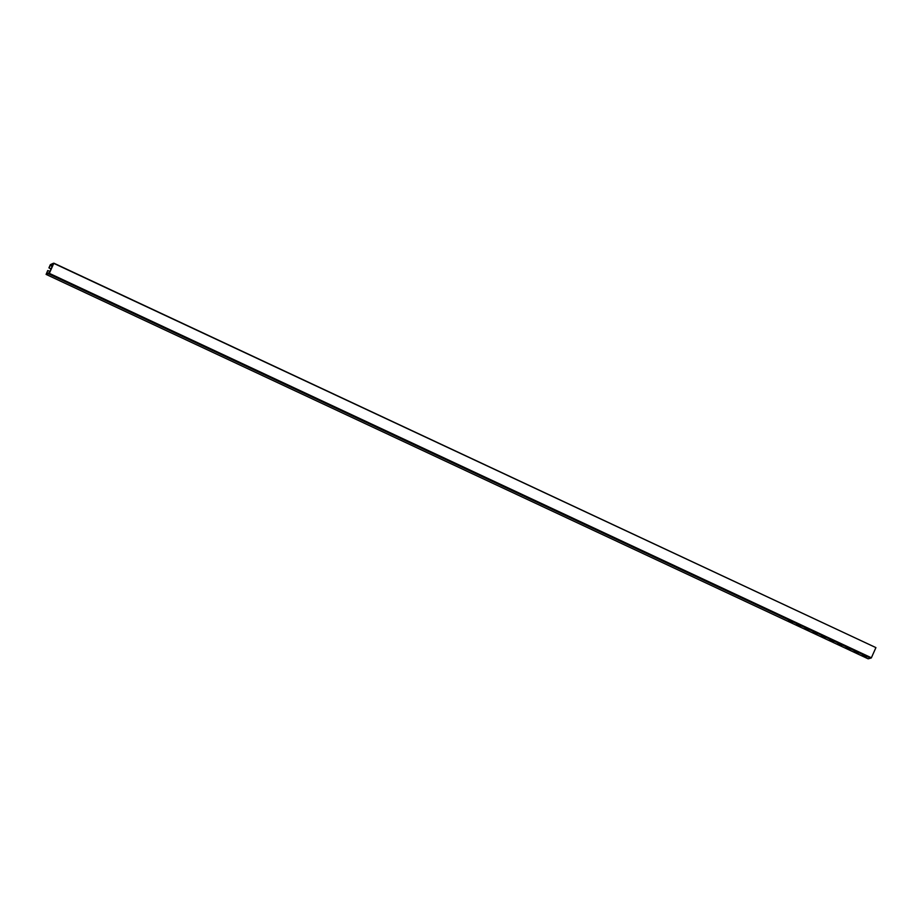 <?xml version="1.0" encoding="UTF-8"?>
<svg xmlns="http://www.w3.org/2000/svg" width="922" height="922" viewBox="0 0 922 922"><rect width="100%" height="100%" fill="white"/><g stroke="black" fill="none" stroke-linecap="round" stroke-linejoin="round"><path stroke-width="1.38" d="M52.98 264.602L53.845 263.173L875.9 647.601L53.787 263.369L49.327 273.35L871.382 657.766L875.842 647.797M49.35 272.728L53.407 263.715M870.714 658.135L48.659 273.707L871.244 657.985L48.659 273.707L49.304 272.705M53.787 263.369L875.9 647.601M51.263 268.867A1.487 1.464 74.8 0 0 51.24 268.855L48.924 267.887L50.353 264.672L53.107 263.381L52.692 265.651L52.681 264.222L50.549 264.798L52.646 265.778M51.217 268.97A1.487 1.464 74.8 0 0 51.079 268.901L48.924 267.887M52.324 266.47L50.145 265.455L49.085 267.841M50.145 265.455L50.549 264.798M855.259 651.393L857.979 652.35M863.476 655.231L866.196 656.199M870.61 658.078L866.15 656.153L866.853 656.752L865.412 657.144L862.116 655.6L864.997 655.611L857.921 652.303L858.624 652.903L857.183 653.295L853.899 651.762L856.78 651.773L849.704 648.466L850.407 649.065L848.966 649.457L845.681 647.912L848.551 647.924L841.486 644.616L842.189 645.216L840.749 645.607L837.453 644.075L840.334 644.086L833.269 640.778L833.972 641.378L832.52 641.77L829.235 640.225L832.117 640.237L825.04 636.929L825.743 637.528L824.303 637.92L821.018 636.387L823.888 636.399L816.823 633.091L817.526 633.691L816.085 634.082L812.801 632.538L815.67 632.55L808.606 629.242L809.309 629.841L807.868 630.233L804.572 628.7L807.453 628.7L800.377 625.404L801.08 626.003L799.639 626.384L796.354 624.851L799.236 624.862L792.159 621.555L792.862 622.154L791.422 622.546L788.137 621.002L791.007 621.013L48.451 273.765L46.112 274.399L47.714 270.584L46.63 273.523L48.762 272.947L49.995 271.333L49.431 272.947M789.497 620.633L792.217 621.601M797.714 624.482L800.434 625.439M805.932 628.331L808.652 629.288M814.161 632.169L816.88 633.137M822.378 636.019L825.098 636.975M830.595 639.856L833.315 640.825M838.813 643.706L841.532 644.662M847.041 647.544L849.761 648.512M49.373 272.924L49.558 272.197M49.546 272.29L48.659 273.661M870.506 658.193L868.144 658.815M824.049 636.399L825.04 636.929M799.386 624.874L800.377 625.404M857.921 652.303L856.93 651.785M47.875 270.549L49.8 271.448M46.1 274.399L868.167 658.827L46.1 274.399M865.412 657.144L865.781 656.314M791.422 622.546L791.791 621.716M799.639 626.384L800.019 625.554M807.868 630.233L808.237 629.403M816.085 634.082L816.454 633.241M824.303 637.92L824.671 637.09M832.52 641.77L832.9 640.94M840.749 645.607L841.118 644.778M848.966 649.457L849.335 648.627M857.183 653.295L857.564 652.465M46.803 272.935L47.541 273.281M791.168 621.025L792.102 621.463M807.614 628.712L808.548 629.15M815.832 632.561L816.765 632.999M832.266 640.248L833.211 640.686M840.495 644.098L841.429 644.524M848.713 647.936L849.646 648.373M865.159 655.623L866.092 656.061"/></g></svg>
